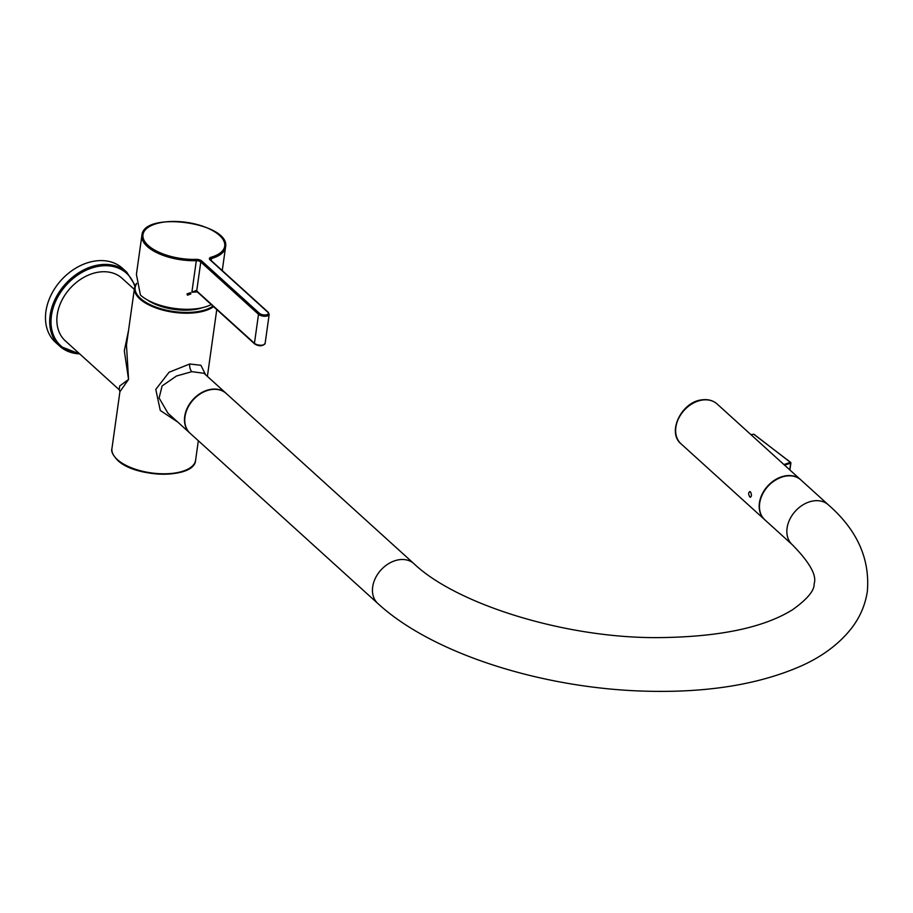 <?xml version="1.0" encoding="UTF-8"?>
<svg xmlns="http://www.w3.org/2000/svg" width="913" height="913" viewBox="0 0 913 913"><rect width="100%" height="100%" fill="white"/><g stroke="black" fill="none" stroke-linecap="round" stroke-linejoin="round"><path stroke-width="1.37" d="M136.425 274.448L140.419 295.047A42.238 18.694 8 0 0 211.223 304.543M202.572 307.647A36.76 16.274 -172 0 1 194.378 309.564A36.76 16.274 -172 0 1 147.313 299.886M205.585 374.741L200.917 365.291L189.756 363.99L169.076 372.253L155.781 389.383L160.289 410.485L177.727 422.046M203.976 373.291L191.844 371.659L176.437 376.03L162.115 385.937L159.102 397.988L167.901 413.133M226.253 393.492A26.876 20.2 132.2 0 0 201.853 392.921A26.876 20.2 132.2 0 0 184.997 416.693A26.876 20.2 132.2 0 0 190.144 433.31L377.834 603.493A26.876 20.2 132.2 0 1 372.687 586.876A26.876 20.2 132.2 0 1 389.543 563.104A26.876 20.2 132.2 0 1 413.943 563.675L226.253 393.492M764.695 519.68A26.876 20.2 -47.8 0 1 764.558 519.554A26.876 20.2 -47.8 0 1 762.161 494.138A26.876 20.2 -47.8 0 1 785.956 475.776A26.876 20.2 -47.8 0 1 800.655 479.736A26.876 20.2 -47.8 0 1 800.804 479.861M790.749 463.074L789.791 469.875L790.726 462.446M784.621 465.185L790.726 463.074L790.669 462.4L754.172 434.577M783.936 464.569L790.396 462.343L754.047 434.326A0.571 0.571 0 0 0 753.613 434.211L753.487 434.314M750.509 491.856C748.306 491.936 748.067 493.636 749.79 496.969C751.696 496.934 751.935 495.223 750.509 491.856L749.71 491.571M749.79 496.969L750.52 497.265M136.539 283.315L134.519 287.915L126.473 345.114L128.562 379.431L119.934 391.677M134.314 289.387L122.08 278.294A42.238 31.738 132.2 0 0 98.981 272.085A42.238 31.738 132.2 0 0 61.57 300.936A42.238 31.738 132.2 0 0 65.337 340.88L119.261 389.771L119.671 386.016L128.562 379.431L124.305 350.763L128.528 330.483M135.204 285.529L126.77 272.177L122.547 268.354A49.918 37.501 132.2 0 0 95.249 261.004A49.918 37.501 132.2 0 0 51.037 295.116A49.918 37.501 132.2 0 0 55.488 342.307L59.71 346.141A49.918 37.501 132.2 0 0 79.682 353.879M187.017 293.918L190.418 292.674L190.863 293.929L187.485 295.196L187.017 293.918L190.429 292.674L190.863 293.929L187.485 295.196L187.017 293.918M197.254 291.863A42.238 18.694 -172 0 1 191.878 292.206L196.215 291.03M136.402 274.448L141.892 235.406A42.238 18.694 8 0 0 147.255 246.464A42.238 18.694 8 0 0 196.318 260.673L191.878 292.206L196.135 290.539A0.959 0.582 120.2 0 0 196.694 291.167M136.619 283.772A41.656 18.443 8 0 0 140.442 298.38A41.656 18.443 8 0 0 176.985 311.926A41.656 18.443 8 0 0 212.934 306.095M134.519 287.915A42.238 18.694 8 0 0 139.872 298.962A42.238 18.694 8 0 0 177.122 312.714A42.238 18.694 8 0 0 213.551 306.642M198.338 440.739L195.599 460.255A42.238 18.694 -172 0 1 163.187 473.801A42.238 18.694 -172 0 1 117.309 459.559A42.238 18.694 -172 0 1 111.945 448.5L119.934 391.631L119.261 389.771M189.756 363.99A5.763 2.819 -98.1 0 0 191.844 371.659M203.964 373.28L226.116 393.355A26.876 20.2 132.2 0 0 225.979 393.229A26.876 20.2 132.2 0 0 211.268 389.28A26.876 20.2 132.2 0 0 187.473 407.643A26.876 20.2 132.2 0 0 189.87 433.059A26.876 20.2 132.2 0 0 190.007 433.184L167.855 413.098M413.943 563.675C455.564 603.504 562.944 637.913 656.55 637.628C718.086 637.24 763.473 627.904 792.689 609.644C807.4 599.076 814.544 590.471 814.122 583.818C817.032 575.521 809.74 562.465 792.233 544.662A26.876 20.2 -47.8 0 1 787.086 528.045A26.876 20.2 -47.8 0 1 803.942 504.273A26.876 20.2 -47.8 0 1 828.342 504.832L800.941 479.987A26.876 20.2 -47.8 0 0 776.541 479.428A26.876 20.2 -47.8 0 0 759.684 503.2A26.876 20.2 -47.8 0 0 764.832 519.817C760.472 515.662 758.737 510.07 759.605 503.04C761.396 483.331 789.094 467.73 800.941 479.987M764.558 519.554L681.03 443.821A26.876 20.2 -47.8 0 1 678.633 418.405A26.876 20.2 -47.8 0 1 702.439 400.042A26.876 20.2 -47.8 0 1 717.139 404.003L800.655 479.736M750.885 434.599L753.773 434.268L750.965 434.668M188.398 468.894A41.279 18.271 -172 0 1 118.017 460.289M134.839 286.499A48.96 36.782 132.2 0 0 99.814 266.117A48.96 36.782 132.2 0 0 52.292 311.105A48.96 36.782 132.2 0 0 79.123 353.365M126.77 272.177A49.918 37.501 132.2 0 0 99.471 264.838A49.918 37.501 132.2 0 0 55.259 298.939A49.918 37.501 132.2 0 0 59.71 346.141L79.785 353.97M210.994 257.272A41.279 18.271 8 0 0 202.093 226.002A41.279 18.271 8 0 0 143.01 234.39A41.279 18.271 8 0 0 196.147 259.372A4.805 2.123 -172 0 1 201.727 260.992L259.463 313.342A4.805 2.123 8 0 0 265.957 314.882A4.805 2.123 8 0 0 267.749 312.166L210.013 259.817A4.805 2.123 -172 0 1 210.994 257.272A0.959 0.605 74.1 0 1 211.508 258.516A42.238 18.694 8 0 0 225.545 247.161C231.035 222.726 143.364 210.401 141.892 235.406M210.013 259.817A0.959 0.719 -47.8 0 1 210.538 259.954L210.23 259.543A3.835 1.7 -172 0 1 211.508 258.516L211.223 260.57M196.147 259.372L196.318 260.673A3.835 1.7 -172 0 1 200.78 261.963L258.516 314.312A5.763 2.545 8 0 0 264.77 316.263A5.763 2.545 8 0 0 269.187 314.414L268.274 312.314L210.538 259.954M201.727 260.992A0.959 0.719 132.2 0 0 200.78 261.963L196.706 290.939A0.959 0.719 132.2 0 0 196.888 291.532L254.624 343.893C259.075 346.563 262.579 346.392 265.124 343.391A5.763 2.545 8 0 1 260.696 345.24A5.763 2.545 8 0 1 254.442 343.299A0.959 0.719 132.2 0 0 254.624 343.893M259.463 313.342A0.959 0.719 132.2 0 0 258.516 314.312L254.442 343.299L196.706 290.939A3.835 1.7 -172 0 0 196.135 290.539M255.149 344.03A4.805 2.123 8 0 0 259.543 345.605A4.805 2.123 8 0 0 263.663 344.783M207.388 376.373L216.769 309.564M828.342 504.832C857.056 529.882 870.055 558.699 867.35 591.304C865.319 604.874 860.023 617.199 851.498 628.281C839.161 643.939 822.362 656.504 801.112 665.999C758.737 684.602 706.525 692.99 644.441 691.141C541.66 688.185 432.191 653.571 377.834 603.493M789.905 469.978L790.898 462.937A0.571 0.571 0 0 0 790.761 462.48M681.03 443.821C666.661 432.214 681.726 401.674 701.926 399.848C707.974 399.049 713.042 400.43 717.139 404.003M792.233 544.662L764.832 519.817M195.599 460.255C194.789 479.222 135.421 478.184 117.492 460.152C112.767 455.073 110.918 451.193 111.945 448.5M222.258 270.579L225.545 247.161M195.565 291.019L196.888 291.532M269.187 314.414L265.124 343.391"/></g></svg>
